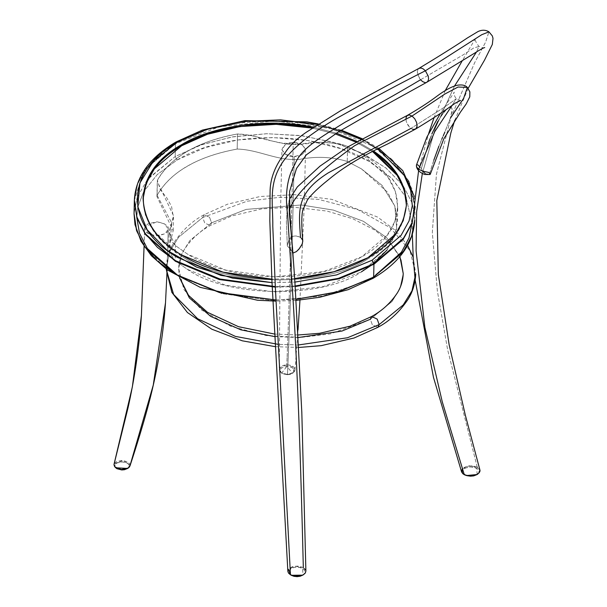 <?xml version="1.0" encoding="UTF-8"?>
<svg xmlns="http://www.w3.org/2000/svg" width="607" height="607" viewBox="0 0 607 607"><rect width="100%" height="100%" fill="white"/><g stroke="black" fill="none" stroke-linecap="round" stroke-linejoin="round"><path stroke-width="0.46" stroke-dasharray="3.04 2.28" d="M114.26 463.604L123.229 460.47L130.088 465.334L129.966 465.971L130.088 465.334L129.215 466.077L130.088 465.334L129.579 463.543L127.918 461.98L122.371 460.409L116.612 461.464L114.738 462.868L114.033 464.294M127.645 468.46L129.215 466.077C129.89 460.865 114.867 460.501 114.867 465.751L113.987 464.621L115.687 467.769M115.634 467.716L114.867 465.751L115.527 464.196L117.181 462.921L122.303 461.874L127.265 463.156L128.752 464.499L129.215 466.1L127.736 468.399M144.641 228.315L145.134 226.608L156.993 221.805C165.407 223.505 169.163 225.994 168.253 229.256L167.039 269.667L168.253 229.256C168.685 232.595 164.565 234.765 155.9 235.766C147.493 234.067 143.738 231.578 144.641 228.315L144.071 246.343L144.641 228.315L148.093 233.612L155.9 235.766L164.808 233.854L168.253 229.256L164.8 223.96L156.993 221.805L148.093 223.717L145.126 226.601L144.641 228.315L141.401 315.511M167.046 269.675L168.253 229.256M130.088 465.334L153.268 385.088L165.506 302.764M281.936 149.671L285.381 154.345L294.228 156.523L302.089 154.595L305.541 149.375L302.096 144.701L293.242 142.524C291.588 218.649 289.592 296.17 287.081 357.637C289.592 296.17 291.588 218.649 293.242 142.524L285.389 144.451L281.936 149.671C283.841 144.565 287.612 142.182 293.242 142.524C298.781 142.068 302.878 144.352 305.541 149.375C303.629 154.482 299.866 156.864 294.236 156.523C292.582 235.516 290.313 313.212 287.475 374.466L292.566 373.237L286.861 366.446L286.823 364.837L294.258 367.592L293.189 372.789L287.475 374.466L281.018 372.668L279.91 367.675L286.808 364.837L286.861 366.446L281.633 373.13L287.475 374.466C290.313 313.212 292.582 235.516 294.228 156.523C288.697 156.978 284.6 154.694 281.936 149.671L280.631 207.116L279.25 369.838L279.971 371.643L281.769 373.153L284.395 374.155L287.475 374.466L290.503 374.033L292.999 372.918L294.577 371.325L295.032 369.481L294.319 367.675L292.521 366.15L289.888 365.148L286.823 364.837L283.773 365.277L281.284 366.393L279.706 367.986L279.25 369.838M287.422 374.731L282.361 373.608L280.783 372.296L280.146 370.748L280.555 369.162L281.959 367.789L286.808 366.446L291.921 367.576L293.515 368.889L294.145 370.437L293.727 372.023L292.324 373.396L290.116 374.36L287.422 374.731M287.081 357.637L286.808 364.837L287.081 357.637M294.926 370.528L295.032 369.481M305.541 149.375L304.213 206.099L299.972 300.078M166.174 269.03L169.914 251.29L178.64 237.185L202.73 217.481L204.02 214.757L209.567 217.298L211.555 222.837L210.265 225.561L204.718 223.019L202.73 217.481L247.057 201.22L280.002 197.267L318.531 199.377L357.644 209.574L390.096 227.64L409.922 250.532L415.712 273.878L413.2 257.322M179.513 277.642L178.655 268.499L182.017 253.271L189.87 240.569L211.555 222.837L246.207 209.385L301.247 204.969L333.349 210.083L363.396 221.297L386.598 237.61L399.899 256.541L386.598 237.61L363.396 221.297L333.349 210.083L301.247 204.969L246.207 209.385L211.555 222.837L210.265 225.561L204.718 223.019L202.73 217.481L247.057 201.22L280.002 197.267L318.531 199.377L357.644 209.574L390.096 227.64L409.922 250.532L415.712 273.878M371.628 316.528L370.338 319.252L392.016 301.52L399.869 288.826L403.23 273.598L399.869 288.826L392.016 301.52L370.338 319.252L372.326 324.791L377.865 327.332L372.326 324.791L370.338 319.252L330.443 333.888L300.791 337.446L266.124 335.542L230.918 326.369L201.714 310.109L183.868 289.509L178.655 268.499L182.017 253.271L189.87 240.569L211.555 222.837L209.567 217.298L204.02 214.757L202.73 217.481L178.64 237.185L169.914 251.29L166.181 268.211C166.599 258.741 169.171 250.228 173.905 242.679C182.214 230.319 192.252 221.009 204.02 214.757L227.61 204.157L260.168 196.493L294.6 194.68L331.847 199.354L377.637 217.086L395.195 230.25L407.646 245.395M298.424 337.522L274.774 336.627M298.834 344.913L278.401 344.389L298.834 344.913M157.425 180.218C163.533 169.042 173.632 159.36 187.715 151.166C201.896 143.04 218.497 137.303 237.527 133.972L253.4 135.885L266.632 139.853L281.337 142.979L299.57 144.352L322.757 142.288L340.155 143.851L347.583 146.348L361.719 153.753C409.406 181.296 409.391 230.683 361.696 256.814C316.368 284.387 232.989 283.15 187.684 254.227L175.544 245.676L171.515 241.214L169.315 230.88L173.382 217.207L171.523 206.38L166.621 197.594L160.256 189.665L157.425 180.218L157.296 181.508L173.496 215.667L169.125 232.936L175.544 245.676L187.684 254.227L225.819 270.145L274.683 276.868L323.554 271.595L361.696 256.814L387.304 235.03L394.876 221.403L397.737 206.782L395.385 191.554L387.941 177.153L361.719 153.753L347.583 146.348C332.302 141.704 316.3 141.036 299.57 144.352C276.883 145.923 259.424 134.549 237.527 133.972C197.685 141.408 170.984 156.826 157.425 180.218L157.084 195.302L171.789 223.103L169.224 251.928L175.203 260.752L187.343 269.311C226.494 297.688 322.188 299.107 361.347 271.89L369.405 266.754L387.114 249.909L396.712 228.596L394.838 206.046L382.008 185.355L361.377 168.829L347.242 161.432C331.961 156.788 315.959 156.12 299.228 159.436C276.542 160.999 259.083 149.633 237.185 149.056C217.033 152.782 200.431 158.518 187.373 166.25C173.981 173.784 163.89 183.466 157.084 195.302L156.955 196.585L173.154 230.751L168.784 248.02L169.224 251.928L175.203 260.752L175.544 245.676L175.203 260.752L187.343 269.311L225.47 285.229L274.341 291.944L323.212 286.679L361.347 271.89L387.114 249.909L394.573 236.373L397.395 221.866L395.036 206.63L387.6 192.237L361.377 168.829L347.242 161.432C331.961 156.788 315.959 156.12 299.228 159.436C276.542 160.999 259.083 149.633 237.185 149.056C197.343 156.492 170.643 171.902 157.084 195.302L157.425 180.218M377.918 148.776L361.347 139.132L377.918 148.776M340.55 130.588L317.673 124.397L340.55 130.588M272.019 282.634L294.911 282.111L272.019 282.634M313.447 127.197L336.43 133.176L313.447 127.197M357.007 141.477L373.472 151.006L357.007 141.477M294.668 278.605L271.86 279.144L294.668 278.598M295.177 285.98L275.305 286.58L295.177 285.98M134.367 200.007L137.683 183.39L146.34 167.919L175.476 143.169L175.461 143.73L163.427 151.674L142.599 173.936L134.352 200.522L137.683 183.921L146.34 168.458L175.461 143.73L175.476 143.169L206.812 129.663L246.427 121.582L289.934 121.005L331.308 128.183L365.46 141.34L391.113 158.67L408.959 181.106L415.074 206.615L409.513 182.221L392.213 159.671L364.686 140.938L329.313 127.645L289.198 120.952L247.815 121.438L208.77 129.063L175.476 143.169L145.399 169.186L137.326 184.361L134.359 200.249M275.335 287.134L295.214 286.542L275.335 287.134M147.296 179.702L137.205 197.26L147.296 179.702L175.173 156.576L201.987 144.549L233.065 136.78L266.572 133.715L300.533 135.536L332.97 142.137L361.954 153.139L385.794 167.881L403.086 185.507L412.365 203.504L414.771 220.022L412.365 203.504L403.086 185.507L386.029 168.071L364.154 154.231L336.248 143.108L302.992 135.862L267.012 133.707L231.753 137L200.439 145.088L175.173 156.576L175.461 143.73L218.975 126.863L274.728 120.854L330.481 128.517L373.98 146.674L388.252 156.788L408.139 180.15L415.059 207.177L412.381 189.801L403.89 173.374L373.98 146.674C329.313 114.298 220.144 112.674 175.461 143.73L175.173 156.576L148.48 178.253M177.085 159.998L177.085 159.998C227.746 129.162 321.035 130.551 371.674 162.888L392.259 178.792L405.893 197.07L391.28 177.821L368.973 161.295L340.444 148.563L307.567 140.475L272.497 137.554L237.557 140.005L205.037 147.653L177.085 159.998L157.213 174.596L143.7 191.6L157.213 174.596L177.085 159.998L175.173 156.576L177.085 159.998M406.136 197.556L411.925 223.012L406.136 197.556M373.654 276.951L371.636 278.143L373.085 278.302L371.643 278.143L400.658 253.286L408.655 238.794L411.895 223.611M367.296 280.54L323.349 295.95L272.513 300.533L221.934 293.651L178.739 276.261L160.878 263.484L147.6 248.908L139.451 233.118L136.765 216.767L137.812 207.033L143.7 191.6L137.812 207.033L136.765 217.367M137.205 197.26L134.056 213.649L137.205 197.26M275.988 299.995L296.072 299.297L275.988 299.995M387.114 249.909L396.712 228.596L394.838 206.046L382.008 185.355L361.377 168.829L347.242 161.432C331.961 156.788 315.959 156.12 299.228 159.436C276.542 160.999 259.083 149.633 237.185 149.056L237.527 133.972L237.185 149.056C217.033 152.782 200.431 158.518 187.373 166.25C173.981 173.784 163.89 183.466 157.084 195.302L171.789 223.103L169.224 251.928L175.203 260.752L187.343 269.311C226.494 297.688 322.188 299.107 361.347 271.89M347.242 161.432L347.583 146.348L347.242 161.432M176.045 141.962L175.476 143.169L176.045 141.962M178.746 276.268L221.942 293.651L272.513 300.533L323.349 295.95L367.288 280.548L371.643 278.143M181.599 256.093C157.069 241.571 144.223 222.648 143.047 199.324L145.43 215.219L153.351 230.789L181.599 256.093C223.505 286.466 325.936 287.991 367.857 258.855L395.453 235.296L403.526 220.553L406.44 205.303C404.368 227.731 391.507 245.577 367.857 258.855C325.936 287.991 223.505 286.466 181.599 256.093M312.173 128.077L335.254 133.919L312.173 128.077M355.93 142.084L372.516 151.492L355.93 142.084M433.793 160.218L429.286 174.368L429.764 174.513L429.286 174.368L436.236 153.169L450.379 118.175L463.642 98.311L467.36 87.416M412.403 129.162L410.954 128.388L442.564 108.395L456.297 98.789L452.314 105.064L456.297 98.789L442.564 108.395L410.954 128.388L408.192 125.581L406.333 121.855L405.893 118.228L406.333 121.855L409.391 127.045L412.403 129.162L413.799 129.488L416.038 128.692M450.682 107.151L451.752 107.963L452.124 109.73L450.379 118.175L451.934 112.136L451.965 108.539L450.682 107.151L448.603 107.743L445.584 110.299L441.486 115.429L434.847 127.091L428.345 143.571L421.364 168.564L417.844 164.869L416.956 164.611L416.387 165.271M407.509 115.307L406.265 116.772L405.893 118.228M422.73 171.402L421.364 168.564L428.345 143.571M430.037 138.73L431.843 133.988M437.776 121.408L440.925 116.256M442.359 114.207L443.899 112.212M445.584 110.299L449.916 107.189M450.379 118.175L444.832 132.189M443.307 135.687L442.541 137.432M441.79 139.17L438.891 146.158M429.286 174.368L425.363 173.579L429.286 174.368M419.361 166.455L421.364 168.564L422.836 171.546L425.363 173.579M287.323 245.949L286.383 221.722L287.21 209.24L286.383 221.722L287.323 245.949L291.019 249.818L292.885 253.127L292.498 247.542L292.87 253.127L291.019 249.818L287.323 245.949L287.46 244.712L287.323 245.949M289.524 199.149L287.445 207.64L288.864 200.834L289.334 199.703L289.554 200.393M302.612 240.266L302.802 241.381L302.157 239.234L299.539 236.889L296.102 235.956L293.621 236.146L291.33 237.14L289.585 238.923L287.46 244.712L288.947 239.993L291.33 237.14L293.621 236.146L296.102 235.956L300.495 237.466C298.568 209.385 296.292 193.147 328.205 172.889L410.954 128.388M292.445 246.829L289.182 199.953M287.445 207.64L287.21 209.24M300.495 237.466L301.444 238.285M467.42 475.782L464.757 474.75C456.843 470.516 469.78 463.786 476.692 468.308L477.368 467.124L480 470.417M464.605 474.856L461.601 471.935M462.39 468.718L469.302 465.759L477.368 467.124L472.633 465.751L467.17 466.13L463.058 468.073L461.669 469.894L461.555 471.806M466.829 475.622L462.974 473.21L462.382 471.396L463.103 469.598L465 468.118L470.903 466.882L476.692 468.308L478.475 469.841L479.067 471.654L478.354 473.452L476.761 474.773M477.148 474.53L476.692 468.308L477.368 467.124L479.856 469.765M479.993 471.04L479.841 471.677M426.873 82.218L424.839 82.514L426.729 82.294M305.875 570.868L305.192 569.176L303.325 567.56C300.844 466.252 297.582 363.054 291.527 276.519L287.657 215.151C284.759 194.316 287.179 177.35 294.919 164.254C301.186 148.161 321.08 137.136 345.246 122.121C372.508 107.56 397.6 93.44 420.53 79.775L463.513 54.653L473.468 48.097L478.961 46.413L476.525 51.936L478.961 46.413L473.468 48.097L463.513 54.653L420.53 79.775L417.646 74.395L417.335 71.702L417.874 69.539L419.179 68.257L417.874 69.539L417.335 71.702L418.769 77.233L420.53 79.775L422.662 81.626L424.839 82.514M454.476 86.08L435.363 128.016L422.313 173.579L435.363 128.016L454.476 86.08M477.216 467.041L447.625 349.715L437.381 291.11L432.321 232.572L436.441 174.179L450.971 117.234L474.72 62.597L485.63 42.111L488.931 31.83L485.615 42.126L474.704 62.62L450.963 117.257L436.433 174.201L432.321 232.587L437.389 291.125L447.625 349.723L477.216 467.041M303.325 567.56L298.386 566.081L293.204 566.452L290.328 567.606L288.469 569.275L287.847 571.217M291.36 575.299L289.6 573.79L288.909 572.006L289.402 570.201L291.019 568.63L293.553 567.545L296.626 567.128L299.737 567.462L302.369 568.478L303.136 574.859L302.718 575.148L304.335 573.577L304.828 571.771L304.137 569.996L302.369 568.478L303.113 567.439L305.89 571.081M305.367 572.894L304.797 573.615M302.567 575.148L300.609 575.838M295.814 576.263L294.092 576.051M291.368 575.307C283.613 571.377 295.101 563.964 302.369 568.478L303.113 567.439L294.835 566.141L288.424 569.343M291.322 575.277L290.905 575.011M372.273 264.644L373.942 263.339M292.566 373.237L293.189 372.789M281.633 373.13L281.018 372.66M295.032 369.921L297.999 330.018M399.634 256.852L390.4 243.164L375.164 230.281L353.024 218.846L327.059 211.084L293.143 207.124L261.89 208.854L231.631 215.971L210.265 225.561C199.794 231.259 191.235 239.12 184.581 249.136C180.901 255.077 178.928 261.534 178.655 268.499L179.649 277.725M298.97 347.454L275.32 346.673M298.28 334.981L274.637 334.07M414.763 220.265L415.074 206.615L414.278 196.357M156.955 196.585L157.296 181.508M173.154 230.751L173.496 215.667M168.784 248.02L169.125 232.936M397.395 221.866L397.737 206.782M378.836 148.32L362.167 138.7M341.255 130.148L318.364 123.949M296.148 300.412L276.048 301.125M143.07 198.208L143.047 199.324M406.462 204.187L406.44 205.303M460.561 100.481L456.297 98.789C454.173 95.815 453.505 93.592 454.279 92.112L440.394 113.41M467.102 475.698L466.533 475.547M484.735 47.581C484.075 48.181 482.155 47.794 478.961 46.413C475.63 42.262 474.568 39.478 475.774 38.051L462.185 60.867M454.681 120.512L468.172 88.319M412.35 234.522L412.472 221.434M418.602 170.582L428.694 133.411M434.043 117.712L445.295 90.496M289.903 208.891L292.437 246.715"/><path stroke-width="0.91" d="M166.781 276.959L165.506 302.764C162.919 339.047 156.765 374.792 147.046 409.991C142.516 426.471 136.818 445.143 129.959 465.994L128.365 467.959L121.339 469.522L114.943 466.973L113.987 464.621L114.26 463.604M114.958 466.988L115.687 467.769L127.645 468.46L128.358 467.959M127.736 468.399L124.518 469.712L121.779 469.955L116.825 468.672L115.33 467.322M167.039 269.667L166.796 276.602M165.506 302.764L153.268 385.088L130.088 465.334M141.401 315.526L144.071 246.343L141.401 315.526C139.261 346.544 134.83 377.22 128.1 407.547L114.033 464.294L132.364 386.871L141.401 315.511L132.364 386.879L113.987 464.613L114.495 466.404L116.165 467.974L121.719 469.545L127.478 468.483L129.344 467.079L130.042 465.668M415.712 273.878C415.294 283.348 412.722 291.861 407.987 299.41C399.679 311.77 389.641 321.08 377.865 327.332L379.163 324.608L403.245 304.904L411.978 290.799L415.712 273.878L411.978 290.799L403.245 304.904L379.163 324.608L377.175 319.077L371.628 316.528L370.338 319.252L341.969 331.05L298.424 337.522M399.634 256.852L400.969 260.13L403.23 273.598L399.899 256.541L403.23 273.598C402.965 280.563 400.992 287.012 397.312 292.953C390.658 302.969 382.099 310.83 371.628 316.528L350.072 326.187L319.494 333.311L298.28 334.981M274.774 336.627L240.888 329.844L210.652 316.361L189.346 297.885L179.513 277.642M298.97 347.454L321.186 345.671L354.071 338.008L377.865 327.332L379.163 324.608L347.485 337.758L298.834 344.913L347.485 337.758L379.163 324.608L377.175 319.077L371.628 316.528M278.401 344.389L235.387 336.399L197.654 318.743L173.625 294.471L166.174 269.03L173.625 294.471L197.654 318.743L235.387 336.399L278.401 344.389M372.045 260.266L401.052 235.417L409.057 220.94L412.297 205.758L410.666 190.416L404.209 175.461L377.918 148.776L404.209 175.461L410.666 190.416L412.297 205.758L409.057 220.94L401.052 235.417L372.045 260.266L336.604 274.91L294.911 282.111L336.597 274.91L372.045 260.266L373.958 263.688L339.298 278.203L295.177 285.98L337.758 278.643L373.958 263.688L373.942 264.25L372.045 260.266M361.347 139.132L340.55 130.588L361.347 139.132M317.673 124.397L280.48 119.852L242.861 121.453L207.64 129.063L177.479 142.129C124.147 171.341 124.132 226.593 177.456 257.383L220.834 275.381L272.019 282.634L232.527 278.135L196.607 267.118L167.312 250.516L147.122 229.742L137.736 206.547L139.951 182.904L153.586 160.802L177.487 142.129L176.045 141.962L177.487 142.129L207.64 129.071L242.853 121.453L280.48 119.852L317.673 124.397M143.07 198.208C144.246 221.532 157.099 240.455 181.622 254.978C204.331 269.151 234.416 277.202 271.86 279.144L223.035 272.171L181.622 254.978C130.573 225.485 130.588 172.631 181.652 144.656L210.03 132.311L242.861 125.042L278.34 123.274L313.447 127.197C266.465 117.189 210.409 126.749 181.652 144.656C158.002 157.934 145.141 175.78 143.07 198.208L143.07 198.246M336.43 133.176L357.007 141.477L336.43 133.176M406.462 204.187C405.711 182.995 394.709 165.271 373.472 151.006L398.624 176.493L404.816 190.765L406.409 205.561L403.291 220.136L395.658 233.93L367.88 257.74L334.123 271.708L294.668 278.605C324.889 275.76 349.291 268.81 367.88 257.74C391.538 244.462 404.399 226.616 406.462 204.187L406.462 204.225M134.352 200.522L136.742 216.699L144.549 232.633L157.471 247.421L175.006 260.479L220.971 279.44L275.305 286.58L218.937 278.901L175.066 260.517L145.414 233.885L137.015 217.534L134.367 200.007M134.344 200.803L137.03 218.179L145.521 234.606L175.431 261.306L219.218 279.539L275.335 287.134L219.218 279.539L175.431 261.306L145.521 234.606L137.03 218.179L134.344 200.803L134.056 213.649L136.734 231.009L145.202 247.421L175.059 274.106L219.286 292.483L275.988 299.995L221.35 293.029L175.044 274.098L157.372 261.01L144.337 246.176L136.461 230.182L134.056 213.649M295.214 286.542L339.305 278.75L373.942 264.25L403.162 239.401L411.804 223.862L415.059 207.177L411.804 223.862L403.162 239.401L373.942 264.25L339.305 278.75L295.214 286.542M415.074 206.615L411.812 223.3L403.177 238.839L373.958 263.688L404.034 237.671L412.107 222.496L415.074 206.615M405.893 197.07L406.136 197.556L405.893 197.07M411.895 223.611L408.974 237.944L401.417 252.231L373.654 276.951M371.636 278.143L367.296 280.54M178.746 276.268L147.334 248.529L139.489 233.217L136.765 217.367M361.347 271.89L372.273 264.644M387.114 249.909L373.942 263.339M373.654 277.096L373.942 264.25L373.654 277.096L402.873 252.246L411.508 236.707L414.771 220.022L411.804 235.903L403.731 251.078L373.654 277.096L337.993 291.899L296.072 299.297L339.503 291.459L373.654 277.096L373.085 278.302L373.654 277.096M148.48 178.253L147.296 179.702M143.062 198.77C145.354 176.576 158.215 158.913 181.63 145.771C210.143 128.054 265.411 118.433 312.173 128.077L276.132 124.329L239.94 126.567L207.541 134.238L181.63 145.771L154.398 168.845L146.257 183.268L143.062 198.77M335.254 133.919L355.93 142.084L335.254 133.919M372.516 151.492C394.087 165.658 405.4 183.413 406.447 204.741L404.156 189.718L397.206 175.408L372.516 151.492M405.893 118.228L406.993 115.694L409.224 114.943L412.032 116.043L445.014 93.941L458.08 87.013L467.36 87.416L458.08 87.013L445.014 93.941L412.032 116.043L414.778 118.82L416.637 122.523L417.1 126.142L416.751 127.599L415.492 129.116C431.478 119.465 444.794 110.77 455.432 103.031L460.561 100.481M302.741 240.82L302.354 243.748L299.304 248.673L296.391 251.602L292.87 253.127L296.391 251.602L298.856 249.227L302.081 244.371L302.794 241.207C301.436 225.766 301.459 215.28 302.87 209.772L307.514 199.779C311.687 194.194 318.576 187.586 328.19 179.938C348.509 162.835 371.325 151.864 388.548 143.51L415.476 129.124L416.038 128.692L413.799 129.488L412.403 129.162M430.242 174.057L428.838 172.456L422.495 171.06L418.83 169.345L416.743 167.175L416.387 165.271L416.743 167.175L418.678 169.239L434.756 131.613L452.314 105.064L434.756 131.613L418.678 169.239L422.495 171.06L428.838 172.456L430.135 173.701L429.764 174.513L430.226 174.338M430.234 174.315L443.763 138.935L460.447 112.105L466.138 104.047L469.772 96.817L469.879 91.892L467.36 87.416L463.642 98.311L450.379 118.175M289.554 200.393L289.22 211.221C292.195 195.317 323.053 168.435 354.685 145.665L412.032 116.043L409.224 114.943L407.502 115.315C418.913 108.736 428.633 102.431 436.683 96.384C444.931 90.2 451.828 86.482 457.375 85.23C464.795 84.07 466.692 86.877 467.36 87.416M428.345 143.571L430.037 138.73M431.843 133.988L437.776 121.408M440.925 116.256L442.359 114.207M443.899 112.212L445.584 110.299M449.916 107.189L450.682 107.151M444.832 132.189L443.307 135.687M442.541 137.432L441.79 139.17M438.891 146.158L433.793 160.218M425.363 173.579L422.73 171.402M416.743 167.175L416.44 166.485C417.259 170.097 420.052 172.767 424.809 174.482L430.006 174.513M416.607 164.838L417.813 164.846L419.361 166.455M287.21 209.24L287.445 207.64M410.954 128.388L328.205 172.889C296.292 193.147 298.568 209.385 300.495 237.466M416.038 128.692L417.1 126.142L416.637 122.523L414.778 118.82L412.032 116.043L354.685 145.665C323.053 168.435 292.195 195.317 289.22 211.221L292.498 247.542L289.304 213.11L289.539 200.044M301.444 238.285L302.612 240.266M301.755 244.993L298.834 249.257M299.304 248.673L298.401 249.758M461.601 471.935L462.891 473.764L464.605 474.856M461.555 471.806L462.39 468.718M477.231 474.477L473.703 475.888L470.546 476.176L467.033 475.683M466.829 475.622L477.148 474.53L466.533 475.547L464.901 474.985L470.63 476.04L475.85 475.091L479.257 472.754L479.902 469.924L465.235 414.778L449.134 344.693L438.33 274.425L436.812 200.545L450.826 133.024L454.681 120.512M480 470.417L479.993 471.04M479.841 471.677L477.755 474.128M468.172 88.319L484.507 60.161L492.323 44.448L493.013 38.332L492.292 35.866L488.939 31.83C485.517 29.766 481.837 29.705 477.876 31.632L467.451 37.907C455.705 45.791 439.536 55.95 418.936 68.386L421.068 68.03L423.246 68.917L425.386 70.776L481.685 34.736L488.931 31.83L481.685 34.736L425.386 70.776L428.261 76.156L428.572 78.857L428.034 81.004L426.88 82.218L367.948 114.806L337.826 132.296L306.33 154.846L296.466 168.518L289.569 191.516L289.903 208.891M484.735 47.581C483.483 47.771 480.274 49.516 475.114 52.832L426.873 82.218M424.839 82.514L422.662 81.626L420.53 79.775C397.6 93.44 372.508 107.56 345.246 122.121C321.08 137.136 301.186 148.161 294.919 164.254C287.179 177.35 284.759 194.316 287.657 215.151L291.527 276.519C297.582 363.054 300.844 466.252 303.325 567.56M476.525 51.936L454.476 86.08L476.525 51.936M422.313 173.579L416.622 211.813L416.076 250.744L424.862 327.294L442.215 401.614L464.287 474.697L442.215 401.614L424.862 327.294L416.076 250.744L416.622 211.813L422.313 173.579M426.729 82.294L428.034 81.004L428.572 78.857L428.261 76.156L425.386 70.776C400.529 83.258 372.622 98.19 341.665 115.58C329.153 122.371 317.18 130.118 305.746 138.836C292.521 149.383 283.704 159.049 279.296 167.843C268.878 187.199 273.067 205.416 272.793 226.373L275.358 287.551L290.45 574.768L295.336 576.225L300.518 575.861L303.401 574.708L305.268 573.046L305.875 570.868M287.862 571.468L288.553 573.152L290.45 574.768L275.358 287.551L272.793 226.373C273.067 205.416 268.878 187.199 279.296 167.843C283.704 159.049 292.521 149.383 305.746 138.836C317.18 130.118 329.153 122.371 341.665 115.58C372.622 98.19 400.529 83.258 425.386 70.776L423.246 68.917L421.068 68.03L419.042 68.325L340.557 110.732L306.558 132.076C297.339 138.297 290.45 144.83 285.874 151.659C275.176 165.256 269.91 178.883 270.085 192.54L269.827 220.849L271.951 281.253L287.855 571.316M291.36 575.299L293.993 576.316L297.096 576.65L300.177 576.24L302.718 575.148L291.368 575.307L290.434 574.761L288.424 569.343M305.89 571.081L305.367 572.894M304.797 573.615L302.567 575.148M300.609 575.838L295.814 576.263M294.092 576.051L290.434 574.761M297.999 330.018L299.972 300.078M413.2 257.322L407.646 245.395M275.32 346.673L242.276 340.815L211.782 329.191L187.426 312.522L171.842 292.362L166.174 269.03M274.637 334.07L238.475 326.687L207.427 312.271L188.519 295.389L179.649 277.725M134.359 200.249C135.581 177.054 149.474 157.623 176.053 141.962L202.435 130.08L244.978 120.634L307.005 121.878L318.364 123.949M414.278 196.357L402.729 170.59L378.836 148.32M362.167 138.7L341.255 130.148M414.771 220.022C413.549 243.217 399.649 262.641 373.077 278.31L348.206 289.66L319.616 297.301L296.148 300.412M276.048 301.125L257.55 300.253L200.211 287.354L167.653 270.115L151.363 255.729L141.036 241.275L134.997 224.673L134.048 213.861M416.394 165.233L426.888 137.114L440.394 113.41M289.524 199.149L297.324 186.941L320.064 166.09L348.13 146.719L407.517 115.307M467.102 475.698L466.533 475.547M461.593 471.92L433.466 377.334L415.158 280.138M415.142 279.994L413.185 257.004L412.35 234.522M412.472 221.434L418.602 170.582M428.694 133.411L434.043 117.712M445.295 90.496L462.185 60.867M292.437 246.715L294.888 281.807L301.816 412.305L305.89 571.104M302.718 575.148L303.606 574.579"/></g></svg>
